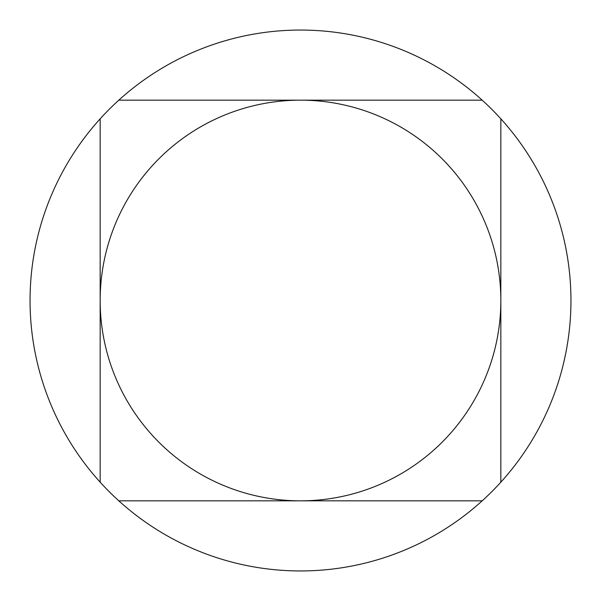 <?xml version="1.0" encoding="UTF-8"?>
<svg xmlns="http://www.w3.org/2000/svg" width="601" height="601" viewBox="0 0 601 601"><rect width="100%" height="100%" fill="white"/><g stroke="black" fill="none" stroke-linecap="round" stroke-linejoin="round"><path stroke-width="0.9" d="M482.182 500.836L118.818 500.836A270.45 270.45 0 0 0 500.836 482.182A270.45 270.45 0 0 0 500.836 118.818L500.836 482.182M118.818 500.836A270.45 270.45 0 0 1 100.164 482.182L100.164 118.818A270.45 270.45 0 0 1 118.818 100.164L482.182 100.164A270.45 270.45 0 0 1 500.836 118.818M482.182 100.164A270.45 270.45 0 0 0 118.818 100.164M100.164 118.818A270.45 270.45 0 0 0 100.164 482.182M300.5 500.836A200.336 200.336 0 0 1 100.164 300.5A200.336 200.336 0 0 1 300.5 100.164A200.336 200.336 0 0 1 500.836 300.5A200.336 200.336 0 0 1 300.5 500.836A200.336 200.336 0 0 1 100.164 300.5A200.336 200.336 0 0 1 300.5 100.164A200.336 200.336 0 0 1 500.836 300.5A200.336 200.336 0 0 1 300.5 500.836"/></g></svg>
